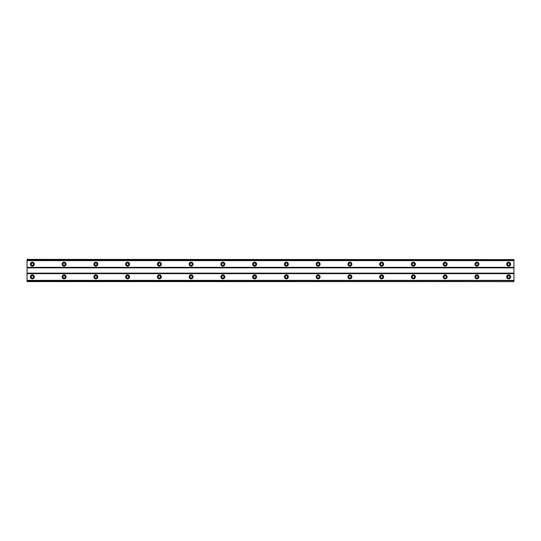<?xml version="1.0" encoding="UTF-8"?>
<svg xmlns="http://www.w3.org/2000/svg" width="541" height="541" viewBox="0 0 541 541"><rect width="100%" height="100%" fill="white"/><g stroke="black" fill="none" stroke-linecap="round" stroke-linejoin="round"><path stroke-width="0.81" d="M32.345 278.04A1.19 1.19 0 0 1 31.155 276.85A1.19 1.19 0 0 1 32.345 275.66A1.19 1.19 0 0 1 33.535 276.85A1.19 1.19 0 0 1 32.345 278.04M508.655 278.04A1.19 1.19 0 0 1 507.465 276.85A1.19 1.19 0 0 1 508.655 275.66A1.19 1.19 0 0 1 509.845 276.85A1.19 1.19 0 0 1 508.655 278.04M476.905 278.04A1.19 1.19 0 0 1 475.715 276.85A1.19 1.19 0 0 1 476.905 275.66A1.19 1.19 0 0 1 478.095 276.85A1.19 1.19 0 0 1 476.905 278.04M445.148 278.04A1.19 1.19 0 0 1 443.958 276.85A1.19 1.19 0 0 1 445.148 275.66A1.19 1.19 0 0 1 446.339 276.85A1.19 1.19 0 0 1 445.148 278.04M413.392 278.04A1.19 1.19 0 0 1 412.201 276.85A1.19 1.19 0 0 1 413.392 275.66A1.19 1.19 0 0 1 414.589 276.85A1.19 1.19 0 0 1 413.392 278.04M381.642 278.04A1.19 1.19 0 0 1 380.451 276.85A1.19 1.19 0 0 1 381.642 275.66A1.19 1.19 0 0 1 382.832 276.85A1.19 1.19 0 0 1 381.642 278.04M349.885 278.04A1.19 1.19 0 0 1 348.695 276.85A1.19 1.19 0 0 1 349.885 275.66A1.19 1.19 0 0 1 351.075 276.85A1.19 1.19 0 0 1 349.885 278.04M318.128 278.04A1.19 1.19 0 0 1 316.938 276.85A1.19 1.19 0 0 1 318.128 275.66A1.19 1.19 0 0 1 319.325 276.85A1.19 1.19 0 0 1 318.128 278.04M286.378 278.04A1.19 1.19 0 0 1 285.188 276.85A1.19 1.19 0 0 1 286.378 275.66A1.19 1.19 0 0 1 287.569 276.85A1.19 1.19 0 0 1 286.378 278.04M254.622 278.04A1.19 1.19 0 0 1 253.431 276.85A1.19 1.19 0 0 1 254.622 275.66A1.19 1.19 0 0 1 255.812 276.85A1.19 1.19 0 0 1 254.622 278.04M222.872 278.04A1.19 1.19 0 0 1 221.675 276.85A1.19 1.19 0 0 1 222.872 275.66A1.19 1.19 0 0 1 224.062 276.85A1.19 1.19 0 0 1 222.872 278.04M191.115 278.04A1.19 1.19 0 0 1 189.925 276.85A1.19 1.19 0 0 1 191.115 275.66A1.19 1.19 0 0 1 192.305 276.85A1.19 1.19 0 0 1 191.115 278.04M159.358 278.04A1.19 1.19 0 0 1 158.168 276.85A1.19 1.19 0 0 1 159.358 275.66A1.19 1.19 0 0 1 160.549 276.85A1.19 1.19 0 0 1 159.358 278.04M127.608 278.04A1.19 1.19 0 0 1 126.411 276.85A1.19 1.19 0 0 1 127.608 275.66A1.19 1.19 0 0 1 128.799 276.85A1.19 1.19 0 0 1 127.608 278.04M95.852 278.04A1.19 1.19 0 0 1 94.661 276.85A1.19 1.19 0 0 1 95.852 275.66A1.19 1.19 0 0 1 97.042 276.85A1.19 1.19 0 0 1 95.852 278.04M64.095 278.04A1.19 1.19 0 0 1 62.905 276.85A1.19 1.19 0 0 1 64.095 275.66A1.19 1.19 0 0 1 65.285 276.85A1.19 1.19 0 0 1 64.095 278.04M32.345 274.869A1.981 1.981 0 0 0 30.357 276.85A1.981 1.981 0 0 0 32.345 278.838A1.981 1.981 0 0 0 34.326 276.85A1.981 1.981 0 0 0 32.345 274.869M508.655 274.869A1.981 1.981 0 0 0 506.674 276.85A1.981 1.981 0 0 0 508.655 278.838A1.981 1.981 0 0 0 510.643 276.85A1.981 1.981 0 0 0 508.655 274.869M476.905 274.869A1.981 1.981 0 0 0 474.917 276.85A1.981 1.981 0 0 0 476.905 278.838A1.981 1.981 0 0 0 478.886 276.85A1.981 1.981 0 0 0 476.905 274.869M445.148 274.869A1.981 1.981 0 0 0 443.167 276.85A1.981 1.981 0 0 0 445.148 278.838A1.981 1.981 0 0 0 447.137 276.85A1.981 1.981 0 0 0 445.148 274.869M413.392 274.869A1.981 1.981 0 0 0 411.41 276.85A1.981 1.981 0 0 0 413.392 278.838A1.981 1.981 0 0 0 415.38 276.85A1.981 1.981 0 0 0 413.392 274.869M381.642 274.869A1.981 1.981 0 0 0 379.654 276.85A1.981 1.981 0 0 0 381.642 278.838A1.981 1.981 0 0 0 383.623 276.85A1.981 1.981 0 0 0 381.642 274.869M349.885 274.869A1.981 1.981 0 0 0 347.904 276.85A1.981 1.981 0 0 0 349.885 278.838A1.981 1.981 0 0 0 351.873 276.85A1.981 1.981 0 0 0 349.885 274.869M318.128 274.869A1.981 1.981 0 0 0 316.147 276.85A1.981 1.981 0 0 0 318.128 278.838A1.981 1.981 0 0 0 320.116 276.85A1.981 1.981 0 0 0 318.128 274.869M286.378 274.869A1.981 1.981 0 0 0 284.39 276.85A1.981 1.981 0 0 0 286.378 278.838A1.981 1.981 0 0 0 288.36 276.85A1.981 1.981 0 0 0 286.378 274.869M254.622 274.869A1.981 1.981 0 0 0 252.64 276.85A1.981 1.981 0 0 0 254.622 278.838A1.981 1.981 0 0 0 256.61 276.85A1.981 1.981 0 0 0 254.622 274.869M222.872 274.869A1.981 1.981 0 0 0 220.884 276.85A1.981 1.981 0 0 0 222.872 278.838A1.981 1.981 0 0 0 224.853 276.85A1.981 1.981 0 0 0 222.872 274.869M191.115 274.869A1.981 1.981 0 0 0 189.127 276.85A1.981 1.981 0 0 0 191.115 278.838A1.981 1.981 0 0 0 193.096 276.85A1.981 1.981 0 0 0 191.115 274.869M159.358 274.869A1.981 1.981 0 0 0 157.377 276.85A1.981 1.981 0 0 0 159.358 278.838A1.981 1.981 0 0 0 161.346 276.85A1.981 1.981 0 0 0 159.358 274.869M127.608 274.869A1.981 1.981 0 0 0 125.62 276.85A1.981 1.981 0 0 0 127.608 278.838A1.981 1.981 0 0 0 129.59 276.85A1.981 1.981 0 0 0 127.608 274.869M95.852 274.869A1.981 1.981 0 0 0 93.864 276.85A1.981 1.981 0 0 0 95.852 278.838A1.981 1.981 0 0 0 97.833 276.85A1.981 1.981 0 0 0 95.852 274.869M64.095 274.869A1.981 1.981 0 0 0 62.114 276.85A1.981 1.981 0 0 0 64.095 278.838A1.981 1.981 0 0 0 66.083 276.85A1.981 1.981 0 0 0 64.095 274.869M32.345 262.162A1.981 1.981 0 0 0 30.357 264.15A1.981 1.981 0 0 0 32.345 266.131A1.981 1.981 0 0 0 34.326 264.15A1.981 1.981 0 0 0 32.345 262.162M508.655 262.162A1.981 1.981 0 0 0 506.674 264.15A1.981 1.981 0 0 0 508.655 266.131A1.981 1.981 0 0 0 510.643 264.15A1.981 1.981 0 0 0 508.655 262.162M476.905 262.162A1.981 1.981 0 0 0 474.917 264.15A1.981 1.981 0 0 0 476.905 266.131A1.981 1.981 0 0 0 478.886 264.15A1.981 1.981 0 0 0 476.905 262.162M445.148 262.162A1.981 1.981 0 0 0 443.167 264.15A1.981 1.981 0 0 0 445.148 266.131A1.981 1.981 0 0 0 447.137 264.15A1.981 1.981 0 0 0 445.148 262.162M413.392 262.162A1.981 1.981 0 0 0 411.41 264.15A1.981 1.981 0 0 0 413.392 266.131A1.981 1.981 0 0 0 415.38 264.15A1.981 1.981 0 0 0 413.392 262.162M381.642 262.162A1.981 1.981 0 0 0 379.654 264.15A1.981 1.981 0 0 0 381.642 266.131A1.981 1.981 0 0 0 383.623 264.15A1.981 1.981 0 0 0 381.642 262.162M349.885 262.162A1.981 1.981 0 0 0 347.904 264.15A1.981 1.981 0 0 0 349.885 266.131A1.981 1.981 0 0 0 351.873 264.15A1.981 1.981 0 0 0 349.885 262.162M318.128 262.162A1.981 1.981 0 0 0 316.147 264.15A1.981 1.981 0 0 0 318.128 266.131A1.981 1.981 0 0 0 320.116 264.15A1.981 1.981 0 0 0 318.128 262.162M286.378 262.162A1.981 1.981 0 0 0 284.39 264.15A1.981 1.981 0 0 0 286.378 266.131A1.981 1.981 0 0 0 288.36 264.15A1.981 1.981 0 0 0 286.378 262.162M254.622 262.162A1.981 1.981 0 0 0 252.64 264.15A1.981 1.981 0 0 0 254.622 266.131A1.981 1.981 0 0 0 256.61 264.15A1.981 1.981 0 0 0 254.622 262.162M222.872 262.162A1.981 1.981 0 0 0 220.884 264.15A1.981 1.981 0 0 0 222.872 266.131A1.981 1.981 0 0 0 224.853 264.15A1.981 1.981 0 0 0 222.872 262.162M191.115 262.162A1.981 1.981 0 0 0 189.127 264.15A1.981 1.981 0 0 0 191.115 266.131A1.981 1.981 0 0 0 193.096 264.15A1.981 1.981 0 0 0 191.115 262.162M159.358 262.162A1.981 1.981 0 0 0 157.377 264.15A1.981 1.981 0 0 0 159.358 266.131A1.981 1.981 0 0 0 161.346 264.15A1.981 1.981 0 0 0 159.358 262.162M127.608 262.162A1.981 1.981 0 0 0 125.62 264.15A1.981 1.981 0 0 0 127.608 266.131A1.981 1.981 0 0 0 129.59 264.15A1.981 1.981 0 0 0 127.608 262.162M95.852 262.162A1.981 1.981 0 0 0 93.864 264.15A1.981 1.981 0 0 0 95.852 266.131A1.981 1.981 0 0 0 97.833 264.15A1.981 1.981 0 0 0 95.852 262.162M64.095 262.162A1.981 1.981 0 0 0 62.114 264.15A1.981 1.981 0 0 0 64.095 266.131A1.981 1.981 0 0 0 66.083 264.15A1.981 1.981 0 0 0 64.095 262.162M32.345 265.34A1.19 1.19 0 0 1 31.155 264.15A1.19 1.19 0 0 1 32.345 262.96A1.19 1.19 0 0 1 33.535 264.15A1.19 1.19 0 0 1 32.345 265.34M508.655 265.34A1.19 1.19 0 0 1 507.465 264.15A1.19 1.19 0 0 1 508.655 262.96A1.19 1.19 0 0 1 509.845 264.15A1.19 1.19 0 0 1 508.655 265.34M476.905 265.34A1.19 1.19 0 0 1 475.715 264.15A1.19 1.19 0 0 1 476.905 262.96A1.19 1.19 0 0 1 478.095 264.15A1.19 1.19 0 0 1 476.905 265.34M445.148 265.34A1.19 1.19 0 0 1 443.958 264.15A1.19 1.19 0 0 1 445.148 262.96A1.19 1.19 0 0 1 446.339 264.15A1.19 1.19 0 0 1 445.148 265.34M413.392 265.34A1.19 1.19 0 0 1 412.201 264.15A1.19 1.19 0 0 1 413.392 262.96A1.19 1.19 0 0 1 414.589 264.15A1.19 1.19 0 0 1 413.392 265.34M381.642 265.34A1.19 1.19 0 0 1 380.451 264.15A1.19 1.19 0 0 1 381.642 262.96A1.19 1.19 0 0 1 382.832 264.15A1.19 1.19 0 0 1 381.642 265.34M349.885 265.34A1.19 1.19 0 0 1 348.695 264.15A1.19 1.19 0 0 1 349.885 262.96A1.19 1.19 0 0 1 351.075 264.15A1.19 1.19 0 0 1 349.885 265.34M318.128 265.34A1.19 1.19 0 0 1 316.938 264.15A1.19 1.19 0 0 1 318.128 262.96A1.19 1.19 0 0 1 319.325 264.15A1.19 1.19 0 0 1 318.128 265.34M286.378 265.34A1.19 1.19 0 0 1 285.188 264.15A1.19 1.19 0 0 1 286.378 262.96A1.19 1.19 0 0 1 287.569 264.15A1.19 1.19 0 0 1 286.378 265.34M254.622 265.34A1.19 1.19 0 0 1 253.431 264.15A1.19 1.19 0 0 1 254.622 262.96A1.19 1.19 0 0 1 255.812 264.15A1.19 1.19 0 0 1 254.622 265.34M222.872 265.34A1.19 1.19 0 0 1 221.675 264.15A1.19 1.19 0 0 1 222.872 262.96A1.19 1.19 0 0 1 224.062 264.15A1.19 1.19 0 0 1 222.872 265.34M191.115 265.34A1.19 1.19 0 0 1 189.925 264.15A1.19 1.19 0 0 1 191.115 262.96A1.19 1.19 0 0 1 192.305 264.15A1.19 1.19 0 0 1 191.115 265.34M159.358 265.34A1.19 1.19 0 0 1 158.168 264.15A1.19 1.19 0 0 1 159.358 262.96A1.19 1.19 0 0 1 160.549 264.15A1.19 1.19 0 0 1 159.358 265.34M127.608 265.34A1.19 1.19 0 0 1 126.411 264.15A1.19 1.19 0 0 1 127.608 262.96A1.19 1.19 0 0 1 128.799 264.15A1.19 1.19 0 0 1 127.608 265.34M95.852 265.34A1.19 1.19 0 0 1 94.661 264.15A1.19 1.19 0 0 1 95.852 262.96A1.19 1.19 0 0 1 97.042 264.15A1.19 1.19 0 0 1 95.852 265.34M64.095 265.34A1.19 1.19 0 0 1 62.905 264.15A1.19 1.19 0 0 1 64.095 262.96A1.19 1.19 0 0 1 65.285 264.15A1.19 1.19 0 0 1 64.095 265.34M27.05 259.599L513.95 259.599L27.05 259.389L27.05 281.611L513.95 281.611L27.05 281.401M513.95 259.599L513.95 281.401M27.05 280.657L513.95 280.657M513.95 280.373L27.05 280.373M27.05 273.678L513.95 273.678M513.95 273.144L27.05 273.144M27.05 267.856L513.95 267.856M513.95 267.322L27.05 267.322M27.05 260.627L513.95 260.627M513.95 260.343L27.05 260.343"/></g></svg>

